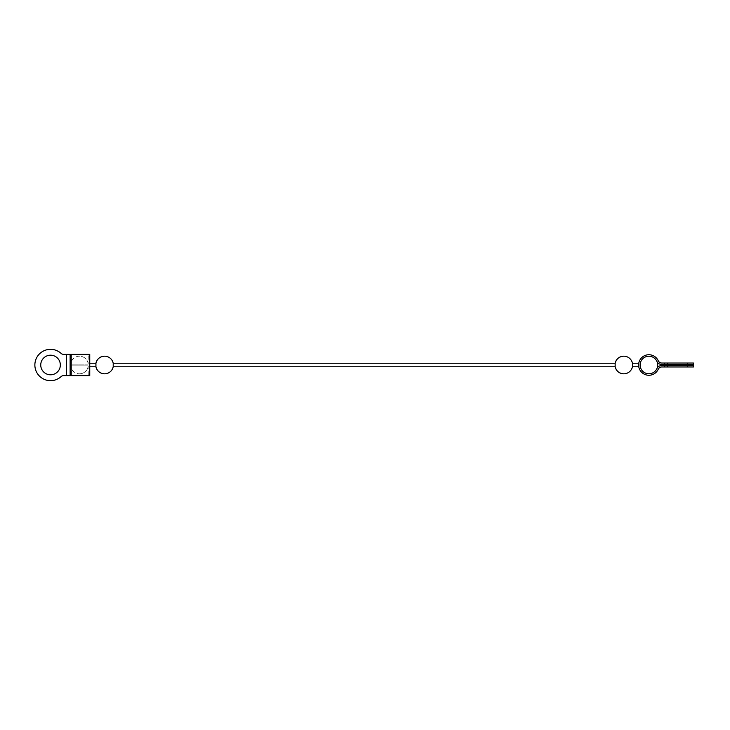 <?xml version="1.0" encoding="UTF-8"?>
<svg xmlns="http://www.w3.org/2000/svg" width="730" height="730" viewBox="0 0 730 730"><rect width="100%" height="100%" fill="white"/><g stroke="black" fill="none" stroke-linecap="round" stroke-linejoin="round"><path stroke-width="0.55" stroke-dasharray="3.65 2.74" d="M693.5 365.511L664.674 365.511L664.674 366.962L661.8 366.962A3.924 3.924 0 0 0 658.232 369.252A10.275 10.275 0 0 1 642.537 373.076A10.275 10.275 0 0 1 642.537 356.924A10.275 10.275 0 0 1 658.232 360.748A3.924 3.924 0 0 0 661.8 363.038L664.674 363.038L664.674 364.489L693.5 364.489M638.613 365L638.768 366.779L638.613 365M95.931 366.779L95.931 363.221M113.205 363.221L113.205 366.779M615.153 366.779L615.153 363.221M632.436 363.221L632.436 366.779M89.744 366.779L89.744 363.221M88.12 365.83L71.485 365.83L88.12 365.83C88.294 367.08 88.294 367.08 88.12 365.83C88.294 367.08 88.294 367.08 88.12 365.83L88.12 366.779L88.12 365.83M71.485 375.621L88.257 375.621L66.603 375.621L71.485 375.621L71.485 364.17L88.12 364.17L88.12 363.221L88.12 364.17C88.294 362.92 88.294 362.92 88.12 364.17C88.294 362.92 88.294 362.92 88.12 364.17L71.485 364.17L71.485 375.621M640.246 366.579L640.246 363.421A8.778 8.778 0 0 1 656.872 361.35A8.778 8.778 0 0 0 640.246 363.421L640.246 366.579A8.778 8.778 0 0 0 656.872 368.65A8.778 8.778 0 0 1 640.246 366.579M63.683 375.621L66.603 375.621L63.683 375.621A3.924 3.924 0 0 0 61.055 376.634A15.686 15.686 0 0 1 39.274 375.904A15.686 15.686 0 0 1 39.274 354.096A15.686 15.686 0 0 1 61.055 353.366A15.686 15.686 0 0 0 39.274 354.096A15.686 15.686 0 0 0 39.274 375.904A15.686 15.686 0 0 0 61.055 376.634A3.924 3.924 0 0 1 63.683 375.621L89.744 375.621M88.257 354.379L66.603 354.379L88.257 354.379L88.12 363.221C86.897 358.832 84.014 356.486 79.479 356.176A8.824 8.824 0 0 0 70.655 365A8.824 8.824 0 0 0 79.479 373.824C84.014 373.514 86.897 371.168 88.12 366.779L88.257 375.621M40.743 365A9.8 9.8 0 0 1 55.444 356.514A9.8 9.8 0 0 1 55.444 373.486A9.8 9.8 0 0 1 40.743 365A9.8 9.8 0 0 0 50.543 374.8A9.8 9.8 0 0 0 60.344 365A9.8 9.8 0 0 0 50.543 355.2A9.8 9.8 0 0 0 40.743 365A9.8 9.8 0 0 0 50.543 374.8A9.8 9.8 0 0 0 60.344 365A9.8 9.8 0 0 0 50.543 355.2A9.8 9.8 0 0 0 40.743 365M89.744 354.379L63.683 354.379A3.924 3.924 0 0 1 61.055 353.366A15.686 15.686 0 0 0 39.274 354.096A15.686 15.686 0 0 0 39.274 375.904A15.686 15.686 0 0 0 61.055 376.634M61.055 353.366A3.924 3.924 0 0 0 63.683 354.379M664.674 365.511L661.754 365.511A5.375 5.375 0 0 0 656.872 368.65L656.872 368.65A8.778 8.778 0 0 1 643.458 371.899A8.778 8.778 0 0 1 643.458 358.101A8.778 8.778 0 0 1 656.872 361.35L656.872 361.35A5.375 5.375 0 0 0 661.754 364.489L664.674 364.489M664.674 366.962L693.5 366.962M687.623 365.511L668.014 365.511L687.623 365.511L687.623 366.962L668.014 366.962L687.623 366.962M693.5 363.038L664.674 363.038M677.814 363.038L687.623 363.038L677.814 363.038M668.014 364.489L687.623 364.489L668.014 364.489L668.014 363.038M71.485 354.379L71.485 364.17L71.485 354.379M66.603 354.379L66.603 375.621L66.603 354.379M66.558 354.379L66.558 375.621M70.126 354.379L70.126 375.621M667.302 365.511L667.302 366.962M667.302 363.038L667.302 364.489M79.479 373.824A8.824 8.824 0 0 0 88.12 366.779M88.12 363.221A8.824 8.824 0 0 0 79.479 356.176M668.014 366.962L668.014 365.511M687.623 364.489L687.623 363.038"/><path stroke-width="1.09" d="M667.302 363.038L667.302 364.489L693.5 364.489L693.5 363.038L661.8 363.038A3.924 3.924 0 0 1 658.232 360.748A10.275 10.275 0 0 0 642.537 356.924A10.275 10.275 0 0 0 642.537 373.076A10.275 10.275 0 0 0 658.232 369.252A3.924 3.924 0 0 1 661.8 366.962L693.5 366.962L693.5 365.511L667.302 365.511L667.302 366.962M89.744 363.221L95.931 363.221C97.145 358.832 100.028 356.486 104.572 356.176A8.824 8.824 0 0 0 95.931 363.221L95.931 366.779A8.824 8.824 0 0 0 104.572 373.824C100.028 373.514 97.145 371.168 95.931 366.779L89.744 366.779L89.744 354.379L70.126 354.379L70.126 375.621L89.744 375.621L89.744 366.779M104.572 373.824A8.824 8.824 0 0 0 113.205 366.779L113.205 363.221A8.824 8.824 0 0 0 104.572 356.176M113.205 363.221L615.153 363.221C616.375 358.832 619.259 356.486 623.794 356.176A8.824 8.824 0 0 0 615.153 363.221L615.153 366.779A8.824 8.824 0 0 0 623.794 373.824C619.259 373.514 616.375 371.168 615.153 366.779L113.205 366.779M623.794 373.824A8.824 8.824 0 0 0 632.436 366.779L632.436 363.221A8.824 8.824 0 0 0 623.794 356.176M640.246 363.421L640.246 366.579L640.246 363.421M61.055 353.366A3.924 3.924 0 0 0 63.683 354.379A3.924 3.924 0 0 1 61.055 353.366A15.686 15.686 0 0 0 39.274 354.096A15.686 15.686 0 0 0 39.274 375.904A15.686 15.686 0 0 0 61.055 376.634A3.924 3.924 0 0 1 63.683 375.621A3.924 3.924 0 0 0 61.055 376.634M70.126 375.621L63.683 375.621M63.683 354.379L70.126 354.379M40.743 365A9.8 9.8 0 0 1 55.444 356.514A9.8 9.8 0 0 1 55.444 373.486A9.8 9.8 0 0 1 40.743 365M667.302 364.489L661.754 364.489A5.375 5.375 0 0 1 656.872 361.35L656.872 361.35A8.778 8.778 0 0 0 643.458 358.101A8.778 8.778 0 0 0 643.458 371.899A8.778 8.778 0 0 0 656.872 368.65L656.872 368.65A5.375 5.375 0 0 1 661.754 365.511L667.302 365.511M66.558 354.379L66.558 375.621M664.674 363.038L664.674 364.489M664.674 365.511L664.674 366.962M638.768 363.221L632.436 363.221M638.768 366.779L632.436 366.779M657.11 368.194A8.824 8.824 0 0 0 657.11 361.806"/></g></svg>
